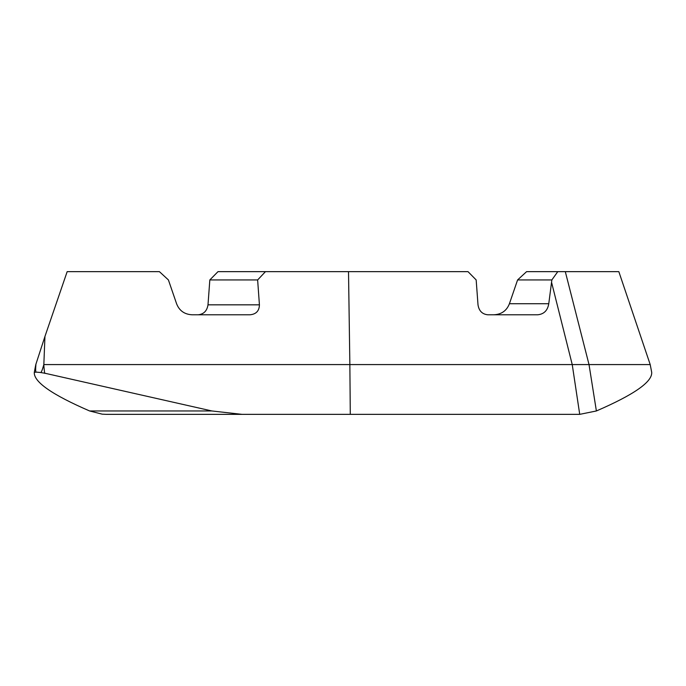 <?xml version="1.0" encoding="UTF-8"?>
<svg xmlns="http://www.w3.org/2000/svg" width="686" height="686" viewBox="0 0 686 686"><rect width="100%" height="100%" fill="white"/><g stroke="black" fill="none" stroke-linecap="round" stroke-linejoin="round"><path stroke-width="1.03" d="M44.95 336.432L35.792 364.575L34.3 372.318C33.554 381.81 51.99 394.69 89.617 410.965L102.197 414.164L106.279 414.353L579.721 414.353L572.235 364.575L349.86 364.575L348.514 271.647L217.994 271.647L209.83 279.939L207.995 304.833L259.419 304.833C259.265 310.895 256.135 314.214 250.03 314.788L192.003 314.788C184.414 314.342 179.269 310.647 176.576 303.718L168.413 279.939L159.409 271.647L67.168 271.647L44.95 336.432L43.835 364.575L349.86 364.575L350.289 414.353L260.56 414.353M650.208 364.575L618.832 271.647L565.307 271.647L589.025 364.575L650.208 364.575L651.7 372.318C652.446 381.81 634.01 394.69 596.383 410.965L589.025 364.575L572.235 364.575L551.553 282.272L548.766 303.718C547.651 310.475 543.964 314.162 537.704 314.788L487.755 314.788C482.198 314.171 478.948 310.852 478.005 304.833L476.17 279.939L468.006 271.647L348.514 271.647M283.258 271.647L402.742 271.647M265.465 271.647L257.636 279.939L259.419 304.833M35.921 364.18C35.449 369.823 35.595 372.472 36.358 372.129L34.3 372.318M89.617 410.965L211.905 410.965L45.053 373.27C44.71 374.136 44.29 371.332 43.784 364.841C42.215 370.397 41.117 372.944 40.491 372.498L36.358 372.129M40.491 372.498L45.053 373.27M211.905 410.965L242.038 414.353M250.03 314.788L198.245 314.788C203.802 314.171 207.043 310.852 207.995 304.833M209.83 279.939L257.636 279.939M596.383 410.965L579.721 414.353M557.778 271.647L551.853 279.939L517.587 279.939L526.591 271.647L565.307 271.647M551.553 282.272L551.853 279.939M493.997 314.788C501.586 314.342 506.731 310.647 509.424 303.718L517.587 279.939M509.424 303.718L548.766 303.718"/></g></svg>
